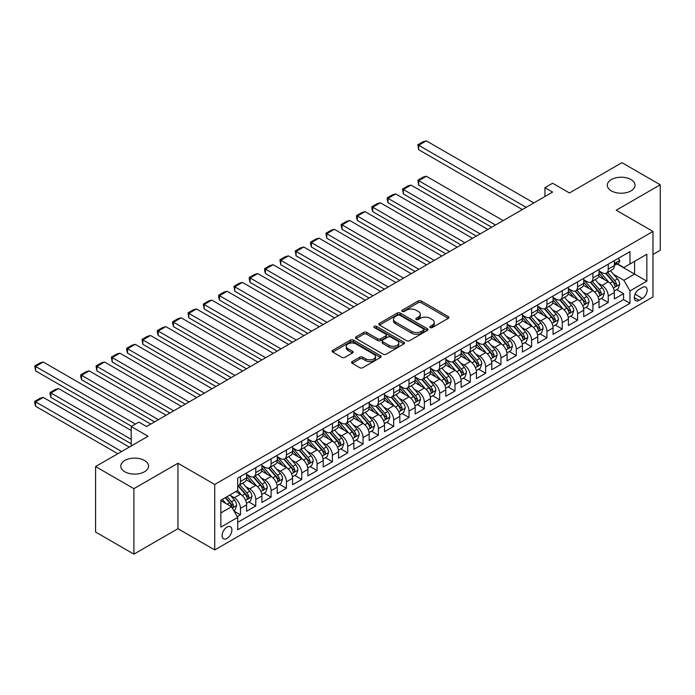 <?xml version="1.0" encoding="UTF-8"?>
<svg xmlns="http://www.w3.org/2000/svg" width="695" height="695" viewBox="0 0 695 695"><rect width="100%" height="100%" fill="white"/><g stroke="black" fill="none" stroke-linecap="round" stroke-linejoin="round"><path stroke-width="1.04" d="M430.214 327.554A1.486 0.86 0 0 0 432.316 327.554L448.301 318.327A2.128 1.225 0 0 0 448.927 317.459A2.128 1.225 0 0 0 448.301 316.59L421.222 300.961A2.128 1.225 0 0 0 418.216 300.961L402.24 310.187A1.486 0.86 0 0 0 401.797 310.795A1.486 0.86 0 0 0 402.24 311.403A1.486 0.86 0 0 0 404.342 311.403L406.41 310.205A6.811 3.927 0 0 1 416.036 310.205L418.294 311.508A6.811 3.927 0 0 1 420.284 314.288A6.811 3.927 0 0 1 418.294 317.068L416.227 318.258A1.486 0.86 0 0 0 415.792 318.866A1.486 0.86 0 0 0 416.227 319.474A1.486 0.86 0 0 0 418.329 319.474L420.397 318.284A6.811 3.927 0 0 1 430.023 318.284L432.281 319.587A6.811 3.927 0 0 1 434.271 322.367A6.811 3.927 0 0 1 432.281 325.147L430.214 326.337A1.486 0.86 0 0 0 429.779 326.945A1.486 0.86 0 0 0 430.214 327.554L430.214 326.337M144.464 460.455A13.865 8.01 0 0 0 129.348 458.717A13.865 8.01 0 0 0 120.791 466.11A13.865 8.01 0 0 0 124.848 471.775A13.865 8.01 0 0 0 139.964 473.512A13.865 8.01 0 0 0 148.53 466.11A13.865 8.01 0 0 0 144.464 460.455M630.982 179.562A13.865 8.01 0 0 0 615.866 177.824A13.865 8.01 0 0 0 607.308 185.226A13.865 8.01 0 0 0 611.365 190.89A13.865 8.01 0 0 0 626.482 192.619A13.865 8.01 0 0 0 635.048 185.226A13.865 8.01 0 0 0 630.982 179.562M226.978 538.434A6.933 4.005 120 0 0 231.513 532.327A6.933 4.005 120 0 0 230.445 526.767A6.933 4.005 120 0 0 226.978 527.114A6.933 4.005 120 0 0 222.452 533.221A6.933 4.005 120 0 0 223.512 538.781A6.933 4.005 120 0 0 226.978 538.434M352.191 361.574A2.128 1.225 0 0 0 351.566 362.442A2.128 1.225 0 0 0 352.191 363.311L359.784 367.698A2.128 1.225 0 0 0 362.79 367.698L380.539 357.447A2.128 1.225 0 0 0 381.164 356.578A2.128 1.225 0 0 0 380.539 355.71L353.468 340.081A2.128 1.225 0 0 0 350.462 340.081L332.714 350.323A2.128 1.225 0 0 0 332.088 351.192A2.128 1.225 0 0 0 332.714 352.061L341.888 357.36A2.128 1.225 0 0 0 344.894 357.36L352.487 352.973A2.128 1.225 0 0 0 353.112 352.104A2.128 1.225 0 0 0 352.487 351.236L347.943 348.612A5.69 3.284 0 0 1 346.275 346.292A5.69 3.284 0 0 1 349.785 343.252A5.69 3.284 0 0 1 355.988 343.964L373.806 354.259A5.69 3.284 0 0 1 375.474 356.578A5.69 3.284 0 0 1 371.964 359.61A5.69 3.284 0 0 1 365.761 358.898L362.79 357.187A2.128 1.225 0 0 0 359.784 357.187L352.191 361.574L352.191 363.311M652.97 254.457L660.25 250.252L660.25 184.783L621.938 162.665L569.457 192.967L552.603 183.237L544.941 187.659L552.603 192.081L146.532 426.522L138.87 422.1L131.207 426.522L131.207 445.99M133.892 488.672L133.892 554.141L177.946 528.704L177.946 463.235L133.892 488.672L95.58 466.553L148.07 436.252L131.207 426.522M177.946 463.235L214.72 484.467L652.97 231.452L652.97 296.921L214.72 549.936L214.72 484.467M660.25 184.783L616.196 210.22L652.97 231.452M406.558 340.689A2.128 1.225 0 0 0 409.572 340.689L427.321 330.438A2.128 1.225 0 0 0 427.938 329.569A2.128 1.225 0 0 0 427.321 328.7L400.242 313.071A2.128 1.225 0 0 0 397.236 313.071L379.487 323.323A2.128 1.225 0 0 0 378.862 324.191A2.128 1.225 0 0 0 379.487 325.06L406.558 340.689M374.892 327.875A1.486 0.86 0 0 1 376.403 328.083L376.403 326.32L403.925 342.209A2.128 1.225 0 0 1 404.551 343.078A2.128 1.225 0 0 1 403.925 343.947L386.177 354.189A2.128 1.225 0 0 1 383.171 354.189L356.101 338.561L356.101 336.823A2.128 1.225 0 0 0 355.475 337.692A2.128 1.225 0 0 0 356.101 338.561M356.101 336.823L363.693 332.436A2.128 1.225 0 0 1 366.699 332.436L377.68 338.778A2.128 1.225 0 0 0 380.686 338.778L385.725 335.867A2.128 1.225 0 0 0 386.351 334.999A2.128 1.225 0 0 0 385.725 334.13L374.301 327.527A1.486 0.86 0 0 1 373.858 326.928A1.486 0.86 0 0 1 374.779 326.129A1.486 0.86 0 0 1 376.403 326.32M133.892 554.141L95.58 532.023L95.58 466.553M237.29 516.654L240.47 514.813L234.111 511.146M230.488 495.518L234.337 497.742A8.67 5.004 60 0 1 240.47 508.358L246.595 504.822L246.595 511.277L255.786 505.969L248.819 501.946M245.813 486.674L249.661 488.898A8.67 5.004 60 0 1 255.786 499.514L261.919 495.969L261.919 502.433L271.111 497.125L264.143 493.094M261.138 477.83L264.986 480.045A8.67 5.004 60 0 1 271.111 490.661L277.244 487.126L277.244 493.58L286.436 488.272L279.468 484.25M276.462 468.977L280.311 471.201A8.67 5.004 60 0 1 286.436 481.817L292.569 478.282L292.569 484.736L301.76 479.428L294.784 475.406M291.787 460.133L295.627 462.357A8.67 5.004 60 0 1 301.76 472.974L307.885 469.429L307.885 475.893L317.085 470.584L310.109 466.553M307.103 451.29L310.952 453.505A8.67 5.004 60 0 1 317.085 464.121L323.21 460.585L323.21 467.04L332.41 461.732L325.434 457.71M322.428 442.437L326.276 444.661A8.67 5.004 60 0 1 332.41 455.277L338.535 451.741L338.535 458.196L347.726 452.888L340.759 448.866M337.753 433.593L341.601 435.817A8.67 5.004 60 0 1 347.726 446.433L353.859 442.889L353.859 449.352L363.051 444.044L356.083 440.013M353.077 424.749L356.926 426.965A8.67 5.004 60 0 1 363.051 437.581L369.184 434.045L369.184 440.5L378.375 435.192L371.408 431.169M368.402 415.897L372.251 418.121A8.67 5.004 60 0 1 378.375 428.737L384.509 425.201L384.509 431.656L393.7 426.348L386.724 422.325M383.727 407.053L387.567 409.277A8.67 5.004 60 0 1 393.7 419.893L399.834 416.348L399.834 422.812L409.025 417.504L402.049 413.473M399.043 398.209L402.892 400.424A8.67 5.004 60 0 1 409.025 411.04L415.15 407.505L415.15 413.959L424.35 408.651L417.374 404.629M414.368 389.356L418.216 391.58A8.67 5.004 60 0 1 424.35 402.197L430.474 398.661L430.474 405.115L439.674 399.807L432.698 395.785M429.692 380.512L433.541 382.737A8.67 5.004 60 0 1 439.674 393.353L445.799 389.808L445.799 396.272L454.99 390.964L448.023 386.933M445.017 371.669L448.866 373.884A8.67 5.004 60 0 1 454.99 384.5L461.124 380.964L461.124 387.419L470.315 382.111L463.348 378.089M460.342 362.816L464.191 365.04A8.67 5.004 60 0 1 470.315 375.656L476.449 372.12L476.449 378.575L485.64 373.267L478.664 369.245M475.667 353.972L479.507 356.196A8.67 5.004 60 0 1 485.64 366.812L491.773 363.268L491.773 369.731L500.965 364.423L493.989 360.392M490.983 345.12L494.831 347.344A8.67 5.004 60 0 1 500.965 357.96L507.089 354.424L507.089 360.879L516.289 355.571L509.313 351.548M506.307 336.276L510.156 338.5A8.67 5.004 60 0 1 516.289 349.116L522.414 345.58L522.414 352.035L531.614 346.727L524.638 342.705M521.632 327.432L525.481 329.647A8.67 5.004 60 0 1 531.614 340.272L537.739 336.728L537.739 343.191L546.93 337.883L539.963 333.852M536.957 318.579L540.806 320.803A8.67 5.004 60 0 1 546.93 331.419L553.064 327.884L553.064 334.338L562.255 329.03L555.288 325.008M552.282 309.735L556.13 311.959A8.67 5.004 60 0 1 562.255 322.576L568.388 319.031L568.388 325.495L577.58 320.187L570.612 316.164M567.606 300.892L571.455 303.107A8.67 5.004 60 0 1 577.58 313.723L583.713 310.187L583.713 316.651L592.904 311.343L585.928 307.312M582.931 292.039L586.771 294.263A8.67 5.004 60 0 1 592.904 304.879L599.029 301.343L599.029 307.798L608.229 302.49L608.229 296.035A8.67 5.004 -120 0 0 602.096 285.419L598.247 283.195M601.253 298.468L608.229 302.49M246.595 504.822A8.67 5.004 -120 0 0 240.47 494.206L235.866 491.547M261.919 495.969A8.67 5.004 -120 0 0 255.786 485.353L246.317 479.889M277.244 487.126A8.67 5.004 -120 0 0 271.111 476.509L261.633 471.036M292.569 478.282A8.67 5.004 -120 0 0 286.436 467.666L276.958 462.192M307.885 469.429A8.67 5.004 -120 0 0 301.76 458.813L292.282 453.349M323.21 460.585A8.67 5.004 -120 0 0 317.085 449.969L307.607 444.496M338.535 451.741A8.67 5.004 -120 0 0 332.41 441.125L322.932 435.652M353.859 442.889A8.67 5.004 -120 0 0 347.726 432.273L338.257 426.808M369.184 434.045A8.67 5.004 -120 0 0 363.051 423.429L353.573 417.956M384.509 425.201A8.67 5.004 -120 0 0 378.375 414.585L368.897 409.112M399.834 416.348A8.67 5.004 -120 0 0 393.7 405.732L384.222 400.259M415.15 407.505A8.67 5.004 -120 0 0 409.025 396.888L399.547 391.415M430.474 398.661A8.67 5.004 -120 0 0 424.35 388.045L414.872 382.571M445.799 389.808A8.67 5.004 -120 0 0 439.674 379.192L430.196 373.719M461.124 380.964A8.67 5.004 -120 0 0 454.99 370.348L445.521 364.875M476.449 372.12A8.67 5.004 -120 0 0 470.315 361.504L460.837 356.031M491.773 363.268A8.67 5.004 -120 0 0 485.64 352.652L476.162 347.179M507.089 354.424A8.67 5.004 -120 0 0 500.965 343.808L491.487 338.335M522.414 345.58A8.67 5.004 -120 0 0 516.289 334.955L506.811 329.491M537.739 336.728A8.67 5.004 -120 0 0 531.614 326.111L522.136 320.638M553.064 327.884A8.67 5.004 -120 0 0 546.93 317.267L537.461 311.794M568.388 319.031A8.67 5.004 -120 0 0 562.255 308.415L552.777 302.951M583.713 310.187A8.67 5.004 -120 0 0 577.58 299.571L568.102 294.098M599.029 301.343A8.67 5.004 -120 0 0 592.904 290.727L583.426 285.254M642.397 287.452L639.026 289.398A6.715 3.875 120 0 0 634.639 295.314A6.715 3.875 120 0 0 635.664 300.7A6.715 3.875 120 0 0 639.026 300.37L642.397 298.424A6.715 3.875 120 0 0 646.784 292.499A6.715 3.875 120 0 0 645.759 287.122A6.715 3.875 120 0 0 642.397 287.452M220.854 512.962L231.583 506.768L237.707 517.384L237.707 529.764L629.983 303.289L629.983 290.901L623.858 280.285L613.572 274.351M237.707 517.384L220.854 527.114L220.854 500.218L237.707 490.488L237.707 478.099L629.983 251.625L629.983 264.004L646.845 254.274L646.845 281.171L629.983 290.901M246.595 474.39L249.661 476.153A8.67 5.004 60 0 0 253.996 476.588L260.121 473.043A8.67 5.004 -120 0 0 261.919 469.082L261.919 464.121M261.919 465.537L264.986 467.309A8.67 5.004 60 0 0 269.321 467.735L275.446 464.199A8.67 5.004 -120 0 0 277.244 460.229L277.244 455.277M277.244 456.693L280.311 458.465A8.67 5.004 60 0 0 284.637 458.891L290.771 455.355A8.67 5.004 -120 0 0 292.569 451.385L292.569 446.433M292.569 447.849L295.627 449.613A8.67 5.004 60 0 0 299.962 450.047L306.095 446.503A8.67 5.004 -120 0 0 307.885 442.541L307.885 437.581M307.885 438.997L310.952 440.769A8.67 5.004 60 0 0 315.287 441.195L321.42 437.659A8.67 5.004 -120 0 0 323.21 433.689L323.21 428.737M323.21 430.153L326.276 431.925A8.67 5.004 60 0 0 330.612 432.351L336.745 428.815A8.67 5.004 -120 0 0 338.535 424.845L338.535 419.893M338.535 421.309L341.601 423.073A8.67 5.004 60 0 0 345.936 423.507L352.061 419.962A8.67 5.004 -120 0 0 353.859 415.992L353.859 411.04M353.859 412.456L356.926 414.229A8.67 5.004 60 0 0 361.261 414.654L367.386 411.119A8.67 5.004 -120 0 0 369.184 407.148L369.184 402.197M369.184 403.613L372.251 405.376A8.67 5.004 60 0 0 376.577 405.81L382.71 402.275A8.67 5.004 -120 0 0 384.509 398.305L384.509 393.353M384.509 394.76L387.567 396.532A8.67 5.004 60 0 0 391.902 396.967L398.035 393.422A8.67 5.004 -120 0 0 399.834 389.452L399.834 384.5M399.834 385.916L402.892 387.688A8.67 5.004 60 0 0 407.227 388.114L413.36 384.578A8.67 5.004 -120 0 0 415.15 380.608L415.15 375.656M415.15 377.072L418.216 378.836A8.67 5.004 60 0 0 422.551 379.27L428.685 375.734A8.67 5.004 -120 0 0 430.474 371.764L430.474 366.804M430.474 368.22L433.541 369.992A8.67 5.004 60 0 0 437.876 370.426L444.001 366.882A8.67 5.004 -120 0 0 445.799 362.912L445.799 357.96M445.799 359.376L448.866 361.148A8.67 5.004 60 0 0 453.201 361.574L459.326 358.038A8.67 5.004 -120 0 0 461.124 354.068L461.124 349.116M461.124 350.532L464.191 352.296A8.67 5.004 60 0 0 468.526 352.73L474.65 349.194A8.67 5.004 -120 0 0 476.449 345.224L476.449 340.263M476.449 341.679L479.507 343.452A8.67 5.004 60 0 0 483.842 343.886L489.975 340.341A8.67 5.004 -120 0 0 491.773 336.371L491.773 331.419M491.773 332.836L494.831 334.608A8.67 5.004 60 0 0 499.166 335.033L505.3 331.498A8.67 5.004 -120 0 0 507.089 327.527L507.089 322.576M507.089 323.992L510.156 325.755A8.67 5.004 60 0 0 514.491 326.19L520.625 322.645A8.67 5.004 -120 0 0 522.414 318.684L522.414 313.723M522.414 315.139L525.481 316.911A8.67 5.004 60 0 0 529.816 317.337L535.941 313.801A8.67 5.004 -120 0 0 537.739 309.831L537.739 304.879M537.739 306.295L540.806 308.067A8.67 5.004 60 0 0 545.141 308.493L551.265 304.957A8.67 5.004 -120 0 0 553.064 300.987L553.064 296.035M553.064 297.451L556.13 299.215A8.67 5.004 60 0 0 560.465 299.649L566.59 296.105A8.67 5.004 -120 0 0 568.388 292.143L568.388 287.183M568.388 288.599L571.455 290.371A8.67 5.004 60 0 0 575.781 290.797L581.915 287.261A8.67 5.004 -120 0 0 583.713 283.291L583.713 278.339M583.713 279.755L586.771 281.527A8.67 5.004 60 0 0 591.106 281.953L597.24 278.417A8.67 5.004 -120 0 0 599.029 274.447L599.029 269.495M237.707 522.336L623.554 299.571L623.554 293.646L614.354 298.954L614.354 292.491A8.67 5.004 -120 0 0 608.229 281.875L598.751 276.41M599.029 270.911L602.096 272.675A8.67 5.004 -120 0 0 606.431 273.109A8.67 5.004 -120 0 0 608.229 269.139L608.229 264.187M606.431 273.109L612.564 269.564A8.67 5.004 -120 0 0 614.354 265.603L614.354 260.642M240.47 476.509L240.47 481.461A8.67 5.004 60 0 1 238.672 485.431A8.67 5.004 60 0 1 237.707 485.779M238.672 485.431L244.796 481.896A8.67 5.004 -120 0 0 246.595 477.925L246.595 472.974M255.786 467.666L255.786 472.617A8.67 5.004 60 0 1 253.996 476.588M271.111 458.813L271.111 463.774A8.67 5.004 60 0 1 269.321 467.735M286.436 449.969L286.436 454.921A8.67 5.004 60 0 1 284.637 458.891M301.76 441.125L301.76 446.077A8.67 5.004 60 0 1 299.962 450.047M317.085 432.273L317.085 437.233A8.67 5.004 60 0 1 315.287 441.195M332.41 423.429L332.41 428.381A8.67 5.004 60 0 1 330.612 432.351M347.726 414.585L347.726 419.537A8.67 5.004 60 0 1 345.936 423.507M363.051 405.732L363.051 410.684A8.67 5.004 60 0 1 361.261 414.654M378.375 396.888L378.375 401.84A8.67 5.004 60 0 1 376.577 405.81M393.7 388.045L393.7 392.996A8.67 5.004 60 0 1 391.902 396.967M409.025 379.192L409.025 384.144A8.67 5.004 60 0 1 407.227 388.114M424.35 370.348L424.35 375.3A8.67 5.004 60 0 1 422.551 379.27M439.674 361.496L439.674 366.456A8.67 5.004 60 0 1 437.876 370.426M454.99 352.652L454.99 357.604A8.67 5.004 60 0 1 453.201 361.574M470.315 343.808L470.315 348.76A8.67 5.004 60 0 1 468.526 352.73M485.64 334.955L485.64 339.916A8.67 5.004 60 0 1 483.842 343.886M500.965 326.111L500.965 331.063A8.67 5.004 60 0 1 499.166 335.033M516.289 317.267L516.289 322.219A8.67 5.004 60 0 1 514.491 326.19M531.614 308.415L531.614 313.376A8.67 5.004 60 0 1 529.816 317.337M546.93 299.571L546.93 304.523A8.67 5.004 60 0 1 545.141 308.493M562.255 290.727L562.255 295.679A8.67 5.004 60 0 1 560.465 299.649M577.58 281.875L577.58 286.835A8.67 5.004 60 0 1 575.781 290.797M592.904 273.031L592.904 277.983A8.67 5.004 60 0 1 591.106 281.953M592.904 304.879L592.904 311.343M577.58 313.723L577.58 320.187M562.255 322.576L562.255 329.03M546.93 331.419L546.93 337.883M531.614 340.272L531.614 346.727M516.289 349.116L516.289 355.571M500.965 357.96L500.965 364.423M485.64 366.812L485.64 373.267M470.315 375.656L470.315 382.111M454.99 384.5L454.99 390.964M439.674 393.353L439.674 399.807M424.35 402.197L424.35 408.651M409.025 411.04L409.025 417.504M393.7 419.893L393.7 426.348M378.375 428.737L378.375 435.192M363.051 437.581L363.051 444.044M347.726 446.433L347.726 452.888M332.41 455.277L332.41 461.732M317.085 464.121L317.085 470.584M301.76 472.974L301.76 479.428M286.436 481.817L286.436 488.272M271.111 490.661L271.111 497.125M255.786 499.514L255.786 505.969M240.47 508.358L240.47 514.813M231.583 506.768L220.854 500.574M623.858 280.285L634.587 274.091L634.587 261.355L646.845 254.274M617.038 263.961L646.845 281.171M617.342 263.787L623.858 267.549L629.983 264.004M177.946 528.704L214.72 549.936M544.941 187.659L544.941 196.503M616.578 289.624L623.554 293.646M623.554 299.571L629.983 303.289M430.804 327.762L432.281 326.911A6.811 3.927 0 0 0 434.271 324.131L434.271 322.367M420.284 314.288L420.284 316.06A6.811 3.927 0 0 1 418.294 318.84L416.818 319.691M448.275 318.345L421.222 302.725A2.128 1.225 0 0 0 418.216 302.725L402.831 311.612M427.286 330.455L400.242 314.844A2.128 1.225 0 0 0 397.236 314.844L379.513 325.069M423.559 330.177A1.486 0.86 0 0 0 423.993 329.569A1.486 0.86 0 0 0 423.559 328.961L399.79 315.243A1.486 0.86 0 0 0 397.688 315.243L395.507 316.503A6.811 3.927 0 0 0 393.509 319.283A6.811 3.927 0 0 0 395.507 322.063L411.753 331.437A6.811 3.927 0 0 0 421.379 331.437L423.559 330.177L423.559 331.949A1.486 0.86 0 0 0 423.993 331.341L423.993 329.569M393.509 319.283L393.509 321.055A6.811 3.927 0 0 0 395.507 323.827L395.507 322.063M423.559 331.949L421.379 333.209A6.811 3.927 0 0 1 411.753 333.209L395.507 323.827M356.127 338.578L363.693 334.208L363.693 332.436M386.351 334.999L386.351 336.771A2.128 1.225 0 0 1 385.725 337.64L380.686 340.55A2.128 1.225 0 0 1 377.68 340.55L366.699 334.208A2.128 1.225 0 0 0 363.693 334.208M376.403 328.083L403.899 343.964M389.078 345.354A5.69 3.284 0 0 0 395.273 346.067A5.69 3.284 0 0 0 398.791 343.035A5.69 3.284 0 0 0 397.123 340.706L390.842 337.084A2.128 1.225 0 0 0 387.836 337.084L382.797 339.994A2.128 1.225 0 0 0 382.172 340.863A2.128 1.225 0 0 0 382.797 341.732L389.078 345.354L389.078 347.126A5.69 3.284 0 0 0 395.273 347.839A5.69 3.284 0 0 0 398.791 344.798L398.791 343.035M382.172 340.863L382.172 342.626A2.128 1.225 0 0 0 382.797 343.495L382.797 341.732M389.078 347.126L382.797 343.495M375.474 356.578L375.474 358.351A5.69 3.284 0 0 1 371.964 361.383A5.69 3.284 0 0 1 365.761 360.67L362.79 358.959A2.128 1.225 0 0 0 359.784 358.959L352.217 363.329M346.275 346.292L346.275 348.056A5.69 3.284 0 0 0 347.943 350.384L347.943 348.612M352.461 352.99L347.943 350.384M380.512 357.465L353.468 341.853A2.128 1.225 0 0 0 350.462 341.853L332.74 352.078L332.714 350.323M614.224 290.979L618.185 288.694L619.723 284.264A5.742 3.319 -120 0 0 617.481 278.877L610.479 270.772M495.526 225.041L418.677 180.674L426.339 176.243L503.189 220.61M609.081 282.439L600.775 272.822A16.576 9.574 -120 0 0 599.029 271.007M418.677 185.096L417.834 180.187L418.677 180.674L418.677 185.096L491.695 227.248M604.528 279.738L599.881 274.36A13.761 7.949 -120 0 0 599.029 273.439M605.649 273.422L612.729 281.614A5.742 3.319 60 0 1 614.78 285.576C615.64 286.731 616.257 286.375 616.621 284.516A5.742 3.319 -120 0 0 614.571 280.554L607.569 272.449M606.066 273.283L613.676 282.092A2.928 1.685 60 0 1 614.415 283.239L616.621 284.516M614.78 285.576L615.197 286.253M417.834 180.187L423.194 177.086L426.339 176.243M526.167 207.345L418.677 145.281L418.677 149.703L522.336 209.551M618.42 258.297L619.723 260.555A5.742 3.319 60 0 1 618.533 263.101L615.622 264.778A5.742 3.319 -120 0 0 616.621 263.457L616.5 262.945M533.83 202.923L426.339 140.859L418.677 145.281L417.834 144.795L423.194 141.702L426.339 140.859M614.545 265.047L614.571 265.047A5.742 3.319 -120 0 0 615.622 264.778M615.874 263.031L616.621 263.457C616.257 262.588 615.648 262.945 614.78 264.517A5.742 3.319 60 0 1 614.354 265.334M418.677 149.703L417.834 144.795M598.908 299.823L602.86 297.538L604.398 293.116A5.742 3.319 -120 0 0 602.157 287.721L595.155 279.616M480.202 233.885L403.352 189.518L411.014 185.096L487.864 229.463M593.756 291.283L585.451 281.675A16.576 9.574 -120 0 0 583.713 279.85M403.352 193.94L402.509 189.031L403.352 189.518L403.352 193.94L476.37 236.091M589.204 288.59L584.556 283.213A13.761 7.949 -120 0 0 583.713 282.283M590.324 282.266L597.413 290.467A5.742 3.319 60 0 1 599.455 294.419C600.324 295.575 600.932 295.219 601.297 293.36A5.742 3.319 -120 0 0 599.246 289.407L592.244 281.293M590.741 282.135L598.352 290.944A2.928 1.685 60 0 1 599.09 292.082L601.297 293.36M599.455 294.419L599.872 295.097M402.509 189.031L407.878 185.939L411.014 185.096M583.583 308.667L587.544 306.382L589.073 301.96A5.742 3.319 -120 0 0 586.832 296.565L579.839 288.46M464.877 242.729L388.027 198.362L395.69 193.94L472.539 238.307M578.431 300.136L570.126 290.519A16.576 9.574 -120 0 0 568.388 288.694M388.027 202.784L387.185 199.647L387.185 197.875L388.027 198.362L388.027 202.784L461.046 244.944M573.879 297.434L569.231 292.056A13.761 7.949 -120 0 0 568.388 291.136M575.008 291.109L582.089 299.31A5.742 3.319 60 0 1 584.13 303.263C584.999 304.419 585.607 304.071 585.972 302.203A5.742 3.319 -120 0 0 583.922 298.251L576.92 290.145M575.417 290.979L583.027 299.788A2.928 1.685 60 0 1 583.765 300.935L585.972 302.203M584.13 303.263L584.547 303.95M387.185 197.875L392.553 194.782L395.69 193.94M568.258 317.519L572.22 315.235L573.749 310.804A5.742 3.319 -120 0 0 571.516 305.418L564.514 297.312M449.552 251.581L372.711 207.214L380.365 202.784L457.214 247.151M563.106 308.98L554.81 299.363A16.576 9.574 -120 0 0 553.064 297.547M372.711 211.636L371.868 208.491L371.868 206.728L372.711 207.214L372.711 211.636L445.721 253.788M558.554 306.278L553.915 300.909A13.761 7.949 -120 0 0 553.064 299.979M559.683 299.962L566.764 308.154A5.742 3.319 60 0 1 568.814 312.116C569.674 313.271 570.282 312.915 570.647 311.056A5.742 3.319 -120 0 0 568.597 307.094L561.603 298.989M560.101 299.823L567.711 308.632A2.928 1.685 60 0 1 568.441 309.779L570.647 311.056M568.814 312.116L569.231 312.793M371.868 206.728L377.229 203.626L380.365 202.784M552.933 326.363L556.895 324.079L558.424 319.657A5.742 3.319 -120 0 0 556.191 314.262L549.189 306.156M434.227 260.425L357.386 216.058L365.049 211.636L441.89 256.003M547.782 317.823L539.485 308.215A16.576 9.574 -120 0 0 537.739 306.391M357.386 220.48L356.544 217.344L356.544 215.572L357.386 216.058L357.386 220.48L430.396 262.64M543.229 315.13L538.59 309.753A13.761 7.949 -120 0 0 537.739 308.823M544.359 308.806L551.439 317.007A5.742 3.319 60 0 1 553.489 320.96C554.349 322.115 554.966 321.759 555.322 319.9A5.742 3.319 -120 0 0 553.281 315.947L546.279 307.833M544.776 308.676L552.386 317.485A2.928 1.685 60 0 1 553.124 318.623L555.322 319.9M553.489 320.96L553.906 321.637M356.544 215.572L361.904 212.479L365.049 211.636M537.609 335.207L541.57 332.922L543.099 328.5A5.742 3.319 -120 0 0 540.866 323.106L533.864 315M418.903 269.269L342.062 224.902L349.724 220.48L426.565 264.847M532.466 326.676L524.16 317.059A16.576 9.574 -120 0 0 522.414 315.235M342.062 229.324L341.219 226.188L341.219 224.416L342.062 224.902L342.062 229.324L415.071 271.484M527.905 323.974L523.266 318.597A13.761 7.949 -120 0 0 522.414 317.676M529.034 317.65L536.114 325.851A5.742 3.319 60 0 1 538.165 329.804C539.025 330.959 539.641 330.612 539.998 328.744A5.742 3.319 -120 0 0 537.956 324.791L530.954 316.685M529.451 317.519L537.061 326.329A2.928 1.685 60 0 1 537.8 327.475L539.998 328.744M538.165 329.804L538.582 330.49M341.219 224.416L346.579 221.323L349.724 220.48M522.284 344.06L526.245 341.775L527.783 337.344A5.742 3.319 -120 0 0 525.542 331.958L518.539 323.853M403.587 278.122L326.737 233.755L334.399 229.324L411.249 273.691M517.141 335.52L508.836 325.903A16.576 9.574 -120 0 0 507.089 324.087M326.737 238.177L325.894 233.268L326.737 233.755L326.737 238.177L399.755 280.328M512.589 332.818L507.941 327.449A13.761 7.949 -120 0 0 507.089 326.52M513.709 326.502L520.79 334.695A5.742 3.319 60 0 1 522.84 338.656C523.7 339.812 524.317 339.455 524.682 337.596A5.742 3.319 -120 0 0 522.631 333.635L515.629 325.529M514.126 326.363L521.736 335.172A2.928 1.685 60 0 1 522.475 336.319L524.682 337.596M522.84 338.656L523.257 339.334M325.894 233.268L331.254 230.167L334.399 229.324M506.968 352.904L510.921 350.619L512.458 346.197A5.742 3.319 -120 0 0 510.217 340.802L503.215 332.697M388.262 286.966L311.412 242.598L319.075 238.177L395.924 282.544M501.816 344.364L493.511 334.755A16.576 9.574 -120 0 0 491.773 332.931M311.412 247.02L310.569 243.884L310.569 242.112L311.412 242.598L311.412 247.02L384.431 289.181M497.264 341.671L492.616 336.293A13.761 7.949 -120 0 0 491.773 335.364M498.384 335.346L505.465 343.547A5.742 3.319 60 0 1 507.515 347.5C508.375 348.655 508.992 348.299 509.357 346.44A5.742 3.319 -120 0 0 507.307 342.487L500.304 334.382M498.801 335.216L506.412 344.025A2.928 1.685 60 0 1 507.15 345.163L509.357 346.44M507.515 347.5L507.932 348.186M310.569 242.112L315.93 239.019L319.075 238.177M491.643 361.748L495.605 359.463L497.134 355.041A5.742 3.319 -120 0 0 494.892 349.646L487.899 341.54M372.937 295.809L296.087 251.442L303.75 247.02L380.599 291.387M486.491 353.216L478.186 343.599A16.576 9.574 -120 0 0 476.449 341.775M296.087 255.873L295.245 250.956L296.087 251.442L296.087 255.873L369.106 298.025M481.939 350.515L477.291 345.137A13.761 7.949 -120 0 0 476.449 344.216M483.06 344.19L490.149 352.391A5.742 3.319 60 0 1 492.19 356.344C493.059 357.499 493.667 357.152 494.032 355.284A5.742 3.319 -120 0 0 491.982 351.331L484.98 343.226M483.477 344.06L491.087 352.869A2.928 1.685 60 0 1 491.825 354.016L494.032 355.284M492.19 356.344L492.607 357.03M295.245 250.956L300.614 247.863L303.75 247.02M476.318 370.6L480.28 368.315L481.809 363.885A5.742 3.319 -120 0 0 479.576 358.498L472.574 350.393M357.612 304.662L280.763 260.295L288.425 255.873L365.275 300.231M471.167 362.06L462.861 352.443A16.576 9.574 -120 0 0 461.124 350.628M280.763 264.717L279.92 259.808L280.763 260.295L280.763 264.717L353.781 306.869M466.614 359.367L461.966 353.99A13.761 7.949 -120 0 0 461.124 353.06M467.744 353.043L474.824 361.235A5.742 3.319 60 0 1 476.866 365.196C477.734 366.352 478.342 365.996 478.707 364.137A5.742 3.319 -120 0 0 476.657 360.175L469.664 352.07M468.161 352.904L475.762 361.713A2.928 1.685 60 0 1 476.501 362.86L478.707 364.137M476.866 365.196L477.291 365.874M279.92 259.808L285.289 256.707L288.425 255.873M460.993 379.444L464.955 377.159L466.484 372.737A5.742 3.319 -120 0 0 464.251 367.342L457.249 359.237M342.288 313.506L265.447 269.139L273.109 264.717L349.95 309.084M455.842 370.904L447.545 361.296A16.576 9.574 -120 0 0 445.799 359.471M265.447 273.561L264.604 270.424L264.604 268.652L265.447 269.139L265.447 273.561L338.456 315.721M451.29 368.211L446.65 362.833A13.761 7.949 -120 0 0 445.799 361.913M452.419 361.887L459.499 370.088A5.742 3.319 60 0 1 461.549 374.04C462.41 375.196 463.026 374.84 463.383 372.98A5.742 3.319 -120 0 0 461.341 369.028L454.339 360.922M452.836 361.756L460.446 370.565A2.928 1.685 60 0 1 461.176 371.703L463.383 372.98M461.549 374.04L461.966 374.727M264.604 268.652L269.964 265.56L273.109 264.717M445.669 388.296L449.63 386.003L451.159 381.581A5.742 3.319 -120 0 0 448.927 376.186L441.924 368.081M326.963 322.35L250.122 277.983L257.784 273.561L334.625 317.928M440.526 379.757L432.221 370.14A16.576 9.574 -120 0 0 430.474 368.315M250.122 282.413L249.279 279.268L249.279 277.496L250.122 277.983L250.122 282.413L323.132 324.565M435.965 377.055L431.326 371.677A13.761 7.949 -120 0 0 430.474 370.756M437.094 370.73L444.174 378.931A5.742 3.319 60 0 1 446.225 382.893C447.085 384.04 447.702 383.692 448.058 381.824A5.742 3.319 -120 0 0 446.016 377.871L439.014 369.766M437.511 370.6L445.121 379.409A2.928 1.685 60 0 1 445.86 380.556L448.058 381.824M446.225 382.893L446.642 383.57M249.279 277.496L254.639 274.403L257.784 273.561M430.344 397.14L434.306 394.856L435.834 390.425A5.742 3.319 -120 0 0 433.602 385.039L426.6 376.933M311.647 331.202L234.797 286.835L242.459 282.413L319.3 326.78M425.201 388.601L416.896 378.983A16.576 9.574 -120 0 0 415.15 377.168M234.797 291.257L233.954 286.349L234.797 286.835L234.797 291.257L307.815 333.409M420.649 385.907L416.001 380.53A13.761 7.949 -120 0 0 415.15 379.6M421.769 379.583L428.85 387.784A5.742 3.319 60 0 1 430.9 391.737C431.76 392.892 432.377 392.536 432.742 390.677A5.742 3.319 -120 0 0 430.692 386.715L423.689 378.61M422.186 379.444L429.797 388.253A2.928 1.685 60 0 1 430.535 389.4L432.742 390.677M430.9 391.737L431.317 392.414M233.954 286.349L239.315 283.247L242.459 282.413M415.028 405.984L418.981 403.699L420.518 399.278A5.742 3.319 -120 0 0 418.277 393.883L411.275 385.777M296.322 340.046L219.472 295.679L227.135 291.257L303.984 335.624M409.876 397.444L401.571 387.836A16.576 9.574 -120 0 0 399.834 386.012M219.472 300.101L218.63 296.965L218.63 295.193L219.472 295.679L219.472 300.101L292.491 342.261M405.324 394.751L400.676 389.374A13.761 7.949 -120 0 0 399.834 388.453M406.445 388.427L413.525 396.628A5.742 3.319 60 0 1 415.575 400.581C416.435 401.736 417.052 401.38 417.417 399.521A5.742 3.319 -120 0 0 415.367 395.568L408.365 387.463M406.862 388.296L414.472 397.106A2.928 1.685 60 0 1 415.21 398.244L417.417 399.521M415.575 400.581L415.992 401.267M218.63 295.193L223.99 292.1L227.135 291.257M399.703 414.837L403.656 412.543L405.194 408.121A5.742 3.319 -120 0 0 402.952 402.735L395.95 394.621M280.997 348.89L204.148 304.523L211.81 300.101L288.66 344.468M394.552 406.297L386.246 396.68A16.576 9.574 -120 0 0 384.509 394.856M204.148 308.954L203.305 304.036L204.148 304.523L204.148 308.954L277.166 351.105M389.999 403.595L385.351 398.218A13.761 7.949 -120 0 0 384.509 397.297M391.12 397.271L398.209 405.472A5.742 3.319 60 0 1 400.251 409.433C401.119 410.58 401.727 410.232 402.092 408.365A5.742 3.319 -120 0 0 400.042 404.412L393.04 396.306M391.537 397.14L399.147 405.95A2.928 1.685 60 0 1 399.886 407.096L402.092 408.365M400.251 409.433L400.668 410.111M203.305 304.036L208.674 300.944L211.81 300.101M384.378 423.681L388.34 421.396L389.869 416.974A5.742 3.319 -120 0 0 387.636 411.579L380.634 403.474M265.672 357.743L188.823 313.376L196.485 308.954L273.335 353.321M379.227 415.141L370.921 405.533A16.576 9.574 -120 0 0 369.184 403.708M188.823 317.797L187.98 312.889L188.823 313.376L188.823 317.797L261.841 359.949M374.674 412.448L370.027 407.07A13.761 7.949 -120 0 0 369.184 406.141M375.804 406.123L382.884 414.324A5.742 3.319 60 0 1 384.926 418.277C385.794 419.433 386.403 419.076 386.767 417.217A5.742 3.319 -120 0 0 384.717 413.256L377.724 405.15M376.221 405.984L383.822 414.793A2.928 1.685 60 0 1 384.561 415.94L386.767 417.217M384.926 418.277L385.351 418.955M187.98 312.889L193.349 309.788L196.485 308.954M369.054 432.525L373.015 430.24L374.544 425.818A5.742 3.319 -120 0 0 372.312 420.423L365.309 412.317M250.348 366.586L173.507 322.219L181.169 317.797L258.01 362.165M363.902 423.985L355.605 414.376A16.576 9.574 -120 0 0 353.859 412.552M173.507 326.641L172.664 323.505L172.664 321.733L173.507 322.219L173.507 326.641L246.517 368.802M359.35 421.292L354.711 415.914A13.761 7.949 -120 0 0 353.859 414.993M360.479 414.967L367.559 423.168A5.742 3.319 60 0 1 369.61 427.121C370.47 428.276 371.078 427.92 371.443 426.061A5.742 3.319 -120 0 0 369.401 422.108L362.399 414.003M360.896 414.837L368.506 423.646A2.928 1.685 60 0 1 369.236 424.793L371.443 426.061M369.61 427.121L370.027 427.807M172.664 321.733L178.024 318.64L181.169 317.797M353.729 441.377L357.69 439.084L359.219 434.662A5.742 3.319 -120 0 0 356.987 429.275L349.985 421.161M235.023 375.43L158.182 331.063L165.844 326.641L242.685 371.008M348.577 432.837L340.281 423.22A16.576 9.574 -120 0 0 338.535 421.396M158.182 335.494L157.339 332.349L157.339 330.577L158.182 331.063L158.182 335.494L231.192 377.646M344.025 430.136L339.386 424.758A13.761 7.949 -120 0 0 338.535 423.837M345.154 423.811L352.235 432.012A5.742 3.319 60 0 1 354.285 435.974C355.145 437.129 355.762 436.773 356.118 434.905A5.742 3.319 -120 0 0 354.076 430.952L347.074 422.847M345.571 423.681L353.182 432.49A2.928 1.685 60 0 1 353.92 433.637L356.118 434.905M354.285 435.974L354.702 436.651M157.339 330.577L162.7 327.484L165.844 326.641M338.404 450.221L342.366 447.936L343.895 443.514A5.742 3.319 -120 0 0 341.662 438.119L334.66 430.014M219.698 384.283L142.857 339.916L150.52 335.494L227.361 379.861M333.261 441.681L324.956 432.073A16.576 9.574 -120 0 0 323.21 430.248M142.857 344.338L142.015 339.429L142.857 339.916L142.857 344.338L215.876 386.49M328.7 438.988L324.061 433.611A13.761 7.949 -120 0 0 323.21 432.681M329.83 432.664L336.91 440.865A5.742 3.319 60 0 1 338.96 444.817C339.82 445.973 340.437 445.617 340.802 443.757A5.742 3.319 -120 0 0 338.752 439.796L331.75 431.691M330.247 432.525L337.857 441.334A2.928 1.685 60 0 1 338.595 442.48L340.802 443.757M338.96 444.817L339.377 445.495M142.015 339.429L147.375 336.328L150.52 335.494M323.079 459.065L327.041 456.78L328.579 452.358A5.742 3.319 -120 0 0 326.337 446.963L319.335 438.858M204.382 393.127L127.533 348.76L135.195 344.338L212.045 388.705M317.936 450.525L309.631 440.917A16.576 9.574 -120 0 0 307.885 439.092M127.533 353.182L126.69 350.045L126.69 348.273L127.533 348.76L127.533 353.182L200.551 395.342M313.384 447.832L308.736 442.454A13.761 7.949 -120 0 0 307.885 441.534M314.505 441.507L321.585 449.708A5.742 3.319 60 0 1 323.635 453.661C324.495 454.817 325.112 454.461 325.477 452.601A5.742 3.319 -120 0 0 323.427 448.649L316.425 440.543M314.922 441.377L322.532 450.186A2.928 1.685 60 0 1 323.271 451.333L325.477 452.601M323.635 453.661L324.052 454.348M126.69 348.273L132.05 345.18L135.195 344.338M307.763 467.917L311.716 465.624L313.254 461.202A5.742 3.319 -120 0 0 311.012 455.816L304.01 447.71M189.057 401.971L112.208 357.604L119.87 353.182L196.72 397.549M302.612 459.378L294.306 449.761A16.576 9.574 -120 0 0 292.569 447.936M112.208 362.034L111.365 357.117L112.208 357.604L112.208 362.034L185.226 404.186M298.059 456.676L293.412 451.298A13.761 7.949 -120 0 0 292.569 450.377M299.18 450.351L306.269 458.552A5.742 3.319 60 0 1 308.311 462.514C309.179 463.669 309.788 463.313 310.152 461.445A5.742 3.319 -120 0 0 308.102 457.492L301.1 449.387M299.597 450.221L307.207 459.03A2.928 1.685 60 0 1 307.946 460.177L310.152 461.445M308.311 462.514L308.728 463.191M111.365 357.117L116.734 354.024L119.87 353.182M292.439 476.761L296.4 474.476L297.929 470.055A5.742 3.319 -120 0 0 295.688 464.66L288.694 456.554M173.733 410.823L96.883 366.456L104.545 362.034L181.395 406.401M287.287 468.222L278.982 458.613A16.576 9.574 -120 0 0 277.244 456.789M96.883 370.878L96.04 365.97L96.883 366.456L96.883 370.878L169.901 413.03M282.735 465.528L278.087 460.151A13.761 7.949 -120 0 0 277.244 459.221M283.864 459.204L290.944 467.405A5.742 3.319 60 0 1 292.986 471.358C293.855 472.513 294.463 472.157 294.828 470.298A5.742 3.319 -120 0 0 292.777 466.336L285.775 458.231M284.272 459.065L291.883 467.883A2.928 1.685 60 0 1 292.621 469.021L294.828 470.298M292.986 471.358L293.403 472.035M96.04 365.97L101.409 362.868L104.545 362.034M277.114 485.605L281.075 483.32L282.604 478.898A5.742 3.319 -120 0 0 280.372 473.503L273.37 465.398M158.408 419.667L81.567 375.3L89.221 370.878L166.07 415.245M271.962 477.074L263.666 467.457A16.576 9.574 -120 0 0 261.919 465.633M81.567 379.722L80.724 376.586L80.724 374.814L81.567 375.3L81.567 379.722L154.577 421.882M267.41 474.372L262.771 468.995A13.761 7.949 -120 0 0 261.919 468.074M268.539 468.048L275.62 476.249A5.742 3.319 60 0 1 277.67 480.202C278.53 481.357 279.138 481.009 279.503 479.142A5.742 3.319 -120 0 0 277.461 475.189L270.459 467.083M268.956 467.917L276.567 476.727A2.928 1.685 60 0 1 277.296 477.873L279.503 479.142M277.67 480.202L278.087 480.888M80.724 374.814L86.084 371.721L89.221 370.878M261.789 494.458L265.751 492.164L267.28 487.742A5.742 3.319 -120 0 0 265.047 482.356L258.045 474.251M256.637 485.918L248.341 476.301A16.576 9.574 -120 0 0 246.595 474.476M66.242 388.575L131.59 426.304L35.593 370.878L34.75 365.97L40.11 362.868L43.255 362.034L35.593 366.456L35.593 370.878M252.085 483.216L247.446 477.839A13.761 7.949 -120 0 0 246.595 476.918M253.215 476.9L260.295 485.093A5.742 3.319 60 0 1 262.345 489.054C263.205 490.21 263.822 489.853 264.178 487.986A5.742 3.319 -120 0 0 262.137 484.033L255.135 475.927M253.632 476.761L261.242 485.57A2.928 1.685 60 0 1 261.98 486.717L264.178 487.986M262.345 489.054L262.762 489.732M246.464 503.302L250.426 501.017L251.955 496.595A5.742 3.319 -120 0 0 249.722 491.2L242.72 483.095M131.207 439.353L50.917 392.996L58.58 388.575L131.207 430.509M241.321 494.762L237.655 490.522M50.917 397.418L50.075 394.282L50.075 392.51L50.917 392.996L50.917 397.418L131.207 443.775M236.76 492.069L236.17 491.374M237.89 485.744L244.97 493.945A5.742 3.319 60 0 1 247.02 497.898C247.88 499.053 248.497 498.697 248.862 496.838A5.742 3.319 -120 0 0 246.812 492.877L239.81 484.771M238.307 485.605L245.917 494.423A2.928 1.685 60 0 1 246.656 495.561L248.862 496.838M247.02 497.898L247.437 498.576M50.075 392.51L55.435 389.409L58.58 388.575M233.798 510.617L235.101 509.861L236.639 505.439A5.742 3.319 -120 0 0 234.397 500.044L229.993 494.944M121.634 451.515L35.593 401.84L43.255 397.418L129.296 447.094M225.875 503.475L222.331 499.366M35.593 406.262L34.75 403.126L34.75 401.354L35.593 401.84L35.593 406.262L117.802 453.731M221.444 500.913L220.854 500.235M225.241 497.69L229.645 502.789A5.742 3.319 60 0 1 231.696 506.742C232.556 507.897 233.172 507.55 233.537 505.682A5.742 3.319 -120 0 0 231.487 501.729L227.083 496.621M225.597 497.481L230.592 503.267A2.928 1.685 60 0 1 231.331 504.414L233.537 505.682M231.696 506.742L232.113 507.428M34.75 401.354L40.11 398.261L43.255 397.418M135.421 424.089L34.75 365.97M150.746 424.089L43.255 362.034M234.337 497.742L240.47 494.206M249.661 488.898L255.786 485.353M264.986 480.045L271.111 476.509M280.311 471.201L286.436 467.666M295.627 462.357L301.76 458.813M310.952 453.505L317.085 449.969M326.276 444.661L332.41 441.125M341.601 435.817L347.726 432.273M356.926 426.965L363.051 423.429M372.251 418.121L378.375 414.585M387.567 409.277L393.7 405.732M402.892 400.424L409.025 396.888M418.216 391.58L424.35 388.045M433.541 382.737L439.674 379.192M448.866 373.884L454.99 370.348M464.191 365.04L470.315 361.504M479.507 356.196L485.64 352.652M494.831 347.344L500.965 343.808M510.156 338.5L516.289 334.955M525.481 329.647L531.614 326.111M540.806 320.803L546.93 317.267M556.13 311.959L562.255 308.415M571.455 303.107L577.58 299.571M586.771 294.263L592.904 290.727M602.096 285.419L608.229 281.875M608.229 269.139L614.354 265.603M240.47 481.461L246.595 477.925M255.786 472.617L261.919 469.082M271.111 463.774L277.244 460.229M286.436 454.921L292.569 451.385M301.76 446.077L307.885 442.541M317.085 437.233L323.21 433.689M332.41 428.381L338.535 424.845M347.726 419.537L353.859 415.992M363.051 410.684L369.184 407.148M378.375 401.84L384.509 398.305M393.7 392.996L399.834 389.452M409.025 384.144L415.15 380.608M424.35 375.3L430.474 371.764M439.674 366.456L445.799 362.912M454.99 357.604L461.124 354.068M470.315 348.76L476.449 345.224M485.64 339.916L491.773 336.371M500.965 331.063L507.089 327.527M516.289 322.219L522.414 318.684M531.614 313.376L537.739 309.831M546.93 304.523L553.064 300.987M562.255 295.679L568.388 292.143M577.58 286.835L583.713 283.291M592.904 277.983L599.029 274.447M608.229 296.035L614.354 292.491M635.048 294.176L642.397 298.424M634.274 297.625L639.026 300.37M432.281 326.911L432.281 325.147M416.227 319.474L416.227 318.258M418.294 318.84L418.294 317.068M402.24 311.403L402.24 310.187M418.216 302.725L418.216 300.961M421.222 302.725L421.222 300.961M448.301 318.327L448.301 316.59M379.487 325.06L379.487 323.323M397.236 314.844L397.236 313.071M400.242 314.844L400.242 313.071M427.321 330.438L427.321 328.7M411.753 333.209L411.753 331.437M421.379 333.209L421.379 331.437M366.699 334.208L366.699 332.436M377.68 340.55L377.68 338.778M380.686 340.55L380.686 338.778M385.725 337.64L385.725 335.867M403.925 343.947L403.925 342.209M359.784 358.959L359.784 357.187M362.79 358.959L362.79 357.187M365.761 360.67L365.761 358.898M352.487 352.973L352.487 351.236M350.462 341.853L350.462 340.081M353.468 341.853L353.468 340.081M380.539 357.447L380.539 355.71M613.355 288.034L619.679 284.377M600.775 272.822L601.566 272.37M614.571 280.554L617.481 278.877M609.993 283.195L612.729 281.614M619.679 260.495L614.354 263.561M598.03 296.878L604.355 293.221M585.451 281.675L586.241 281.214M599.246 289.407L602.157 287.721M594.668 292.048L597.413 290.467M582.705 305.722L589.039 302.073M570.126 290.519L570.916 290.067M583.922 298.251L586.832 296.565M579.343 300.892L582.089 299.31M567.381 314.574L573.714 310.917M554.81 299.363L555.592 298.911M568.597 307.094L571.516 305.418M564.027 309.735L566.764 308.154M552.056 323.418L558.389 319.761M539.485 308.215L540.276 307.755M553.281 315.947L556.191 314.262M548.702 318.588L551.439 317.007M536.731 332.262L543.064 328.613M524.16 317.059L524.951 316.607M537.956 324.791L540.866 323.106M533.378 327.432L536.114 325.851M521.415 341.115L527.74 337.457M508.836 325.903L509.626 325.451M522.631 333.635L525.542 331.958M518.053 336.276L520.79 334.695M506.09 349.959L512.415 346.31M493.511 334.755L494.301 334.295M507.307 342.487L510.217 340.802M502.728 345.128L505.465 343.547M490.766 358.811L497.099 355.154M478.186 343.599L478.977 343.148M491.982 351.331L494.892 349.646M487.404 353.972L490.149 352.391M475.441 367.655L481.774 363.998M462.861 352.443L463.652 351.991M476.657 360.175L479.576 358.498M472.087 362.816L474.824 361.235M460.116 376.499L466.449 372.85M447.545 361.296L448.327 360.835M461.341 369.028L464.251 367.342M456.763 371.669L459.499 370.088M444.791 385.351L451.125 381.694M432.221 370.14L433.011 369.688M446.016 377.871L448.927 376.186M441.438 380.512L444.174 378.931M429.475 394.195L435.8 390.538M416.896 378.983L417.686 378.532M430.692 386.715L433.602 385.039M426.113 389.365L428.85 387.784M414.151 403.039L420.475 399.39M401.571 387.836L402.362 387.376M415.367 395.568L418.277 393.883M410.788 398.209L413.525 396.628M398.826 411.892L405.15 408.234M386.246 396.68L387.037 396.228M400.042 404.412L402.952 402.735M395.464 407.053L398.209 405.472M383.501 420.736L389.834 417.078M370.921 405.533L371.712 405.072M384.717 413.256L387.636 411.579M380.139 415.905L382.884 414.324M368.176 429.58L374.509 425.931M355.605 414.376L356.387 413.916M369.401 422.108L372.312 420.423M364.823 424.749L367.559 423.168M352.852 438.432L359.185 434.775M340.281 423.22L341.071 422.769M354.076 430.952L356.987 429.275M349.498 433.593L352.235 432.012M337.535 447.276L343.86 443.618M324.956 432.073L325.746 431.612M338.752 439.796L341.662 438.119M334.173 442.446L336.91 440.865M322.211 456.12L328.535 452.471M309.631 440.917L310.422 440.456M323.427 448.649L326.337 446.963M318.849 451.29L321.585 449.708M306.886 464.972L313.21 461.315M294.306 449.761L295.097 449.309M308.102 457.492L311.012 455.816M303.524 460.133L306.269 458.552M291.561 473.816L297.894 470.159M278.982 458.613L279.772 458.153M292.777 466.336L295.688 464.66M288.199 468.986L290.944 467.405M276.236 482.66L282.57 479.011M263.666 467.457L264.447 466.997M277.461 475.189L280.372 473.503M272.883 477.83L275.62 476.249M260.912 491.513L267.245 487.855M248.341 476.301L249.131 475.849M262.137 484.033L265.047 482.356M257.558 486.674L260.295 485.093M245.587 500.357L251.92 496.699M246.812 492.877L249.722 491.2M242.234 495.526L244.97 493.945M232.304 508.028L236.595 505.552M231.487 501.729L234.397 500.044M227.169 504.222L229.645 502.789"/></g></svg>
